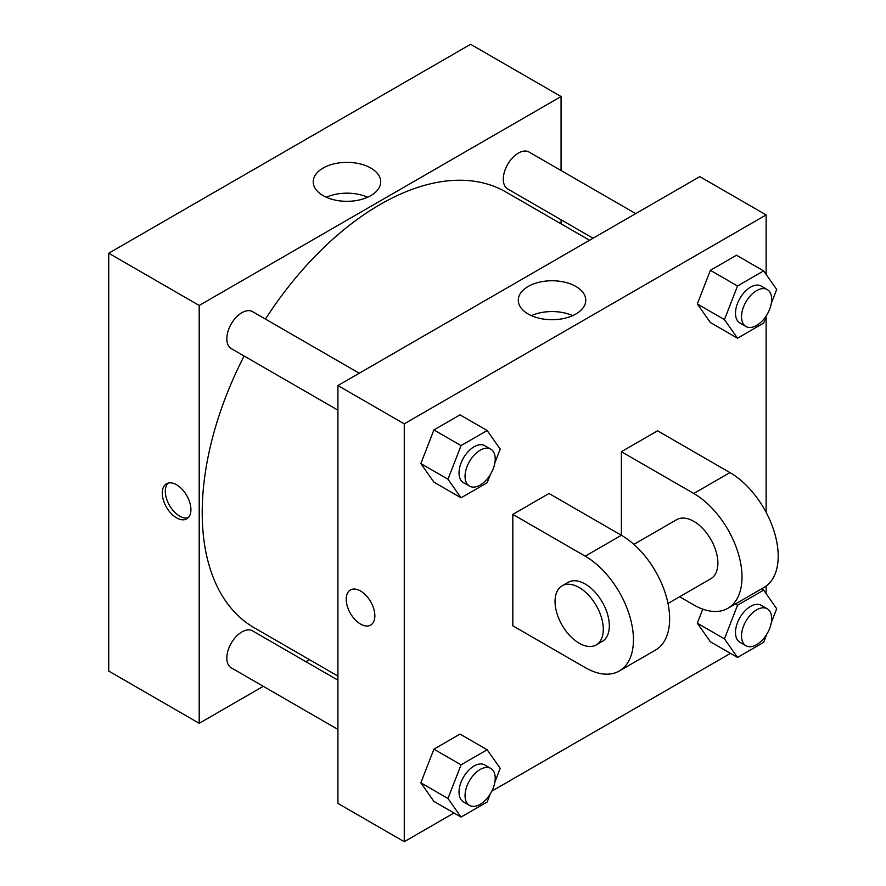 <?xml version="1.0" encoding="UTF-8"?>
<svg xmlns="http://www.w3.org/2000/svg" width="886" height="886" viewBox="0 0 886 886"><rect width="100%" height="100%" fill="white"/><g stroke="black" fill="none" stroke-linecap="round" stroke-linejoin="round"><path stroke-width="1.33" d="M263.275 686.318L199.206 723.308L108.734 671.079L108.734 253.219L470.599 44.3L561.071 96.53L561.071 170.522M309.458 659.649L305.925 661.687M337.92 410.163L231.235 348.575A21.319 12.315 -60 0 1 231.235 323.955A21.319 12.315 -60 0 1 252.565 311.639L359.24 373.227M337.92 729.411L231.235 667.811A21.319 12.315 -60 0 1 231.235 643.192A21.319 12.315 -60 0 1 252.565 630.887L337.92 680.16M561.071 219.761L561.071 223.837M199.206 723.308L199.206 305.46L561.071 96.53M593.066 238.234L507.711 188.962A21.319 12.315 -60 0 1 507.711 164.331A21.319 12.315 -60 0 1 529.031 152.027L635.705 213.615M337.92 676.084L254.326 627.831A251.613 145.271 -60 0 1 244.115 356.006M265.446 319.082A251.613 145.271 -60 0 1 505.939 192.018L589.533 240.272M176.591 517.867A20.256 11.695 60 0 1 163.356 500.014A20.256 11.695 60 0 1 166.457 483.778A20.256 11.695 60 0 1 186.713 495.473A20.256 11.695 60 0 1 186.713 518.875A20.256 11.695 60 0 1 176.591 517.867M199.206 305.46L108.734 253.219M370.824 168.063A33.734 19.481 180 0 1 380.703 181.84A33.734 19.481 180 0 1 346.969 201.321A33.734 19.481 180 0 1 313.223 181.84A33.734 19.481 180 0 1 334.055 163.844A33.734 19.481 180 0 1 370.824 168.063M367.612 197.246A33.734 19.481 0 0 0 326.314 197.246M168.096 483.103A20.256 11.695 -120 0 0 166.845 499.649A20.256 11.695 -120 0 0 179.625 516.106A20.256 11.695 -120 0 0 188.12 517.789M453.986 812.994L404.26 841.7L337.92 803.403L337.92 385.543L699.785 176.624L766.135 214.921L766.135 274.461M490.312 474.619L487.156 482.748L461.041 497.821L447.984 479.248L461.041 445.592L487.156 430.518L500.213 449.091L494.853 462.913M490.8 449.18L484.764 445.702A21.319 12.315 120 0 0 468.329 451.417A21.319 12.315 120 0 0 459.026 472.869A21.319 12.315 120 0 0 463.444 482.637L469.469 486.115A21.319 12.315 120 0 0 490.8 473.811A21.319 12.315 120 0 0 490.8 449.18A21.319 12.315 120 0 0 474.364 454.895A21.319 12.315 120 0 0 465.05 476.358A21.319 12.315 120 0 0 469.469 486.115M461.041 497.821L433.907 482.15L420.85 463.577L433.907 429.92L460.022 414.847L487.156 430.518M447.984 479.248L420.85 463.577L433.907 429.92L460.022 414.847M461.041 445.592L433.907 429.92M766.789 314.995L763.632 323.124L737.517 338.208L724.46 319.625L737.517 285.979L763.632 270.894L776.69 289.467L771.329 303.289M767.265 289.567L761.229 286.089A21.319 12.315 120 0 0 744.805 291.793A21.319 12.315 120 0 0 735.491 313.256A21.319 12.315 120 0 0 739.91 323.013L745.946 326.502A21.319 12.315 120 0 0 767.265 314.187A21.319 12.315 120 0 0 767.265 289.567A21.319 12.315 120 0 0 750.83 295.282A21.319 12.315 120 0 0 741.527 316.734A21.319 12.315 120 0 0 745.946 326.502M737.517 338.208L710.373 322.537L697.315 303.964L710.373 270.308L736.487 255.223L763.632 270.894M724.46 319.625L697.315 303.964L710.373 270.308L736.487 255.223M737.517 285.979L710.373 270.308M490.312 793.856L487.156 801.985L461.041 817.069L447.984 798.485L461.041 764.828L487.156 749.755L500.213 768.328L494.853 782.15M490.8 768.428L484.764 764.939A21.319 12.315 120 0 0 468.329 770.654A21.319 12.315 120 0 0 459.026 792.117A21.319 12.315 120 0 0 463.444 801.874L469.469 805.363A21.319 12.315 120 0 0 490.8 793.048A21.319 12.315 120 0 0 490.8 768.428A21.319 12.315 120 0 0 474.364 774.142A21.319 12.315 120 0 0 465.05 795.595A21.319 12.315 120 0 0 469.469 805.363M461.041 817.069L433.907 801.398L420.85 782.814L433.907 749.168L460.022 734.084L487.156 749.755M447.984 798.485L420.85 782.814L433.907 749.168L460.022 734.084M461.041 764.828L433.907 749.168M766.789 634.232L763.632 642.372L737.517 657.445L724.46 638.872L737.517 605.216L763.632 590.131L776.69 608.715L771.329 622.537M767.265 608.804L761.229 605.326A21.319 12.315 120 0 0 744.805 611.041A21.319 12.315 120 0 0 735.491 632.493A21.319 12.315 120 0 0 739.91 642.261L745.946 645.739A21.319 12.315 120 0 0 767.265 633.424A21.319 12.315 120 0 0 767.265 608.804A21.319 12.315 120 0 0 750.83 614.519A21.319 12.315 120 0 0 741.527 635.982A21.319 12.315 120 0 0 745.946 645.739M737.517 657.445L710.373 641.774L697.315 623.201L702.775 609.136L697.315 623.201L724.46 638.872M737.517 605.216L735.358 603.975M763.632 590.131L761.484 588.891M360.536 624.065A20.256 11.695 -120 0 0 370.658 625.073A20.256 11.695 60 0 1 360.536 624.065A20.256 11.695 60 0 1 347.301 606.212A20.256 11.695 60 0 1 350.402 589.987A20.256 11.695 -120 0 0 347.301 606.212A20.256 11.695 -120 0 0 360.536 624.065M350.402 589.987A20.256 11.695 60 0 1 370.658 601.683A20.256 11.695 60 0 1 370.658 625.073M404.26 841.7L404.26 423.84L337.92 385.543L699.785 176.624M337.92 803.403L337.92 385.543M575.878 286.455A33.734 19.481 180 0 1 585.768 300.232A33.734 19.481 180 0 1 552.022 319.713A33.734 19.481 180 0 1 518.288 300.232A33.734 19.481 180 0 1 539.109 282.235A33.734 19.481 180 0 1 575.878 286.455M404.26 423.84L766.135 214.921M572.677 315.637A33.734 19.481 0 0 0 531.379 315.637M766.135 316.679L766.135 512.352M766.135 586.056L766.135 593.698M730.463 653.37L491.819 791.154M710.373 641.774L697.315 623.201M710.373 322.537L697.315 303.964M433.907 482.15L420.85 463.577M433.907 801.398L420.85 782.814M512.817 514.378L585.192 556.164A68.233 39.394 60 0 1 629.769 616.291A68.233 39.394 60 0 1 619.314 670.979A68.233 39.394 60 0 1 585.192 667.59L512.817 625.804L512.817 514.378L549.01 493.491L621.385 535.277L621.385 451.705L657.567 430.806L729.942 472.592A68.233 39.394 60 0 1 774.519 532.73A68.233 39.394 60 0 1 764.064 587.407L727.871 608.294A68.233 39.394 60 0 1 693.76 604.917L679.628 596.754M619.314 670.979L655.496 650.08A68.233 39.394 -120 0 0 665.962 595.403A68.233 39.394 -120 0 0 621.385 535.277L585.192 556.164M633.867 544.381L676.694 519.661A34.122 19.702 60 0 1 702.986 528.798A34.122 19.702 60 0 1 717.881 563.131A34.122 19.702 60 0 1 710.816 578.746L667.989 603.477M729.942 472.592L693.76 493.491L621.385 451.705M693.76 493.491A68.233 39.394 60 0 1 738.337 553.617A68.233 39.394 60 0 1 727.871 608.294M562.112 585.812L568.136 582.335A34.122 19.702 60 0 1 594.428 591.471A34.122 19.702 60 0 1 609.324 625.804A34.122 19.702 60 0 1 602.258 641.431L596.223 644.908A34.122 19.702 60 0 1 562.112 625.206A34.122 19.702 60 0 1 562.112 585.812A34.122 19.702 60 0 1 588.393 594.96A34.122 19.702 60 0 1 603.288 629.293A34.122 19.702 60 0 1 596.223 644.908"/></g></svg>
